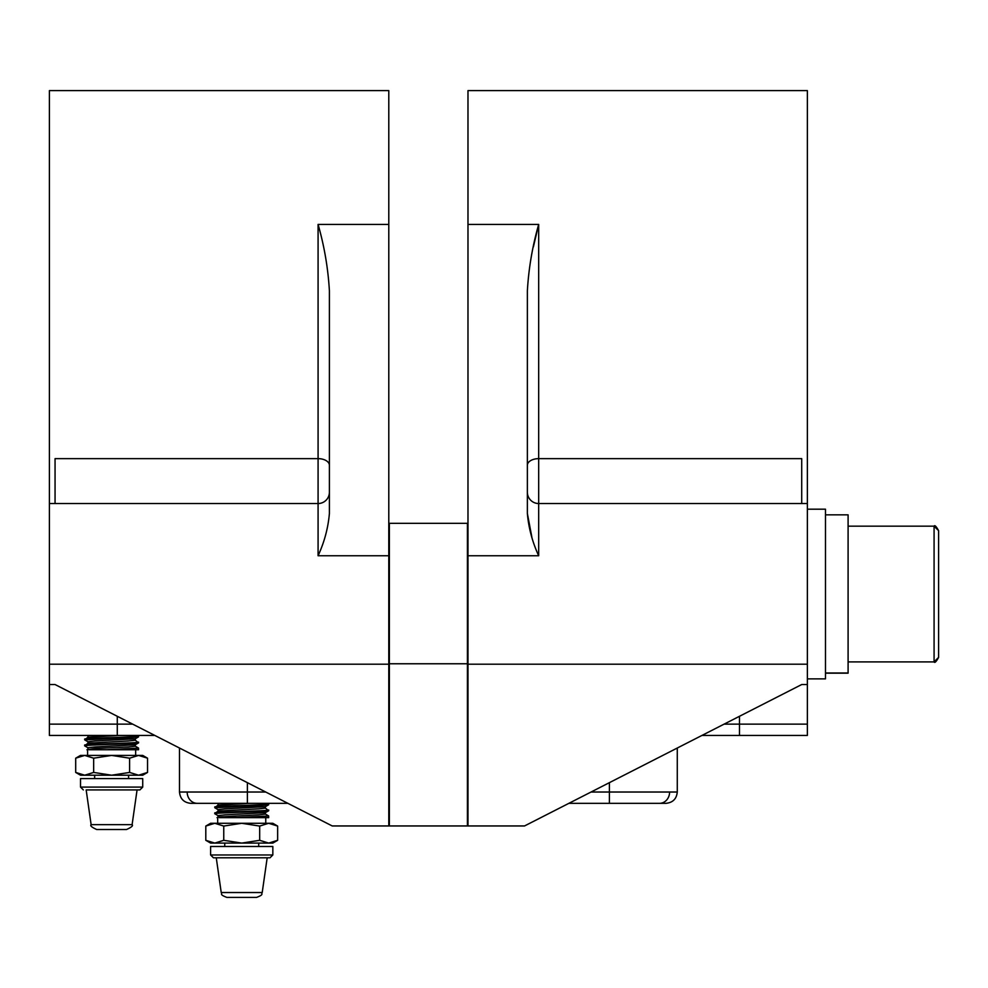 <?xml version="1.0" encoding="UTF-8"?>
<svg xmlns="http://www.w3.org/2000/svg" width="988" height="988" viewBox="0 0 988 988"><rect width="100%" height="100%" fill="white"/><g stroke="black" fill="none" stroke-linecap="round" stroke-linejoin="round"><path stroke-width="1.48" d="M87.981 741.803L84.684 739.864L130.663 737.616L138.555 736.875L137.431 735.443M87.92 743.235L87.92 741.741L94.86 740.988L135.27 738.802L138.555 736.875M84.684 739.864L87.981 737.184L119.066 735.443M84.684 739.123C83.017 738.122 140.222 737.122 138.555 736.122M138.555 748.101L106.877 749.756L138.555 749.756L138.518 748.04L135.27 746.162M84.746 745.915L84.684 745.854C82.77 744.866 139.753 743.878 138.555 742.865L135.27 740.173M87.92 749.225L87.92 747.718L94.86 746.977L135.27 744.791L138.555 742.865M84.684 745.854L87.981 743.174L128.378 740.988L135.319 740.234L135.319 738.74M84.684 745.1C83.017 744.112 140.222 743.112 138.555 742.111M135.665 755.412L135.665 749.756M87.586 755.412L87.586 749.756M138.567 755.412L129.589 758.191L111.619 755.412L93.662 758.191L84.684 755.412L75.693 758.191L80.51 755.412L142.729 755.412L147.545 758.191L138.567 755.412L147.545 758.191L147.545 772.431L138.567 775.21L111.619 775.21L129.589 772.431L138.567 775.21L142.729 775.21L147.545 772.431M80.51 775.21L75.693 772.431L84.684 775.21L93.662 772.431L111.619 775.21L80.51 775.21M128.588 778.606L128.588 775.21M94.65 778.606L94.65 775.21M49.4 594.035L49.4 90.612L388.79 90.612L388.79 825.956L332.227 825.956L55.056 684.536L49.4 684.536L49.4 594.035M49.4 503.534L318.087 503.534L318.087 224.412C324.336 246.234 328.102 268.378 329.399 290.843L329.399 513.488C328.127 528.049 324.36 542.128 318.087 555.75L388.79 555.75M389.358 523.331L389.358 825.956L467.41 825.956L467.41 523.331L388.79 523.331M938.6 539.423L938.6 547.858M938.6 616.401L938.6 648.313M938.6 539.757L938.6 657.39L934.08 661.911L934.08 526.159L938.6 530.68L938.6 539.757M807.369 509.191L825.474 509.191L825.474 678.88L807.369 678.88M527.37 513.488L527.37 290.843C528.666 268.378 532.433 246.234 538.682 224.412L538.682 458.642L801.713 458.642L801.713 503.534L538.682 503.534A11.313 11.313 0 0 1 527.37 492.222A11.313 11.313 0 0 0 538.682 503.534L538.682 555.75C532.409 542.128 528.629 528.049 527.37 513.488L531.865 537.188M538.682 555.75L467.979 555.75L467.979 90.612L807.369 90.612L807.369 735.443L701.937 735.443M467.979 555.75L467.979 825.956L524.542 825.956L801.713 684.536L807.369 684.536M218.076 809.678L214.779 807.739L260.77 805.492L268.662 804.751L267.538 803.33M218.027 811.111L218.027 809.617L224.968 808.863L265.364 806.677L268.662 804.751M214.779 807.739L218.076 805.059L249.174 803.33L190.808 803.33C183.941 802.651 180.174 798.884 179.495 792.018L265.71 792.018M214.779 806.998C213.124 805.998 270.329 804.998 268.662 803.997M268.662 815.977L236.972 817.632L268.662 817.632L268.613 815.915L265.364 814.038M218.076 815.668L214.779 813.729C212.865 812.741 269.86 811.753 268.662 810.74L265.364 808.061M218.027 817.101L218.027 815.606L224.968 814.853L265.364 812.667L268.662 810.74M214.779 813.729L218.076 811.049L258.473 808.863L265.414 808.122L265.414 806.616M214.779 812.976C213.124 811.988 270.329 810.987 268.662 809.987M265.76 823.288L265.76 817.632M217.681 823.288L217.681 817.632L217.039 817.632L218.076 817.039L258.473 814.853L265.414 814.1L265.414 812.605M268.662 823.288L259.683 826.067L241.727 823.288L223.757 826.067L214.779 823.288L205.8 826.067L210.605 823.288L272.836 823.288L277.64 826.067L268.662 823.288L277.64 826.067L277.64 840.306L268.662 843.085L241.727 843.085L259.683 840.306L268.662 843.085L272.836 843.085L277.64 840.306M210.605 843.085L205.8 840.306L214.779 843.085L223.757 840.306L241.727 843.085L210.605 843.085M258.695 846.481L258.695 843.085M224.745 846.481L224.745 843.085M227.203 897.388L256.608 897.388L227.203 897.388M216.915 857.794L267.18 857.794L262.215 892.535C260.721 893.967 264.685 894.338 256.608 897.388M270.008 857.794L272.836 854.966L210.605 854.966L213.433 857.794L269.292 857.794M210.605 854.966L210.605 846.481L272.836 846.481L272.836 854.966M97.145 829.512L126.513 829.512L97.145 829.512M126.513 829.512C131.478 827.302 133.343 825.684 132.108 824.659L91.131 824.659L86.166 789.918L136.369 789.918M86.166 789.918L139.901 789.918L137.073 789.918L132.108 824.659M142.729 787.09L80.51 787.09L80.51 778.606L142.729 778.606L142.729 787.09L139.901 789.918M154.832 735.443L49.4 735.443L49.4 724.13L49.4 735.443M106.877 749.756L89.118 749.756M86.944 749.756L94.86 748.472L128.378 746.977L135.319 746.224L135.319 744.73M87.92 737.246L87.92 735.751L89.118 735.443M129.589 758.191L129.589 772.431M93.662 758.191L93.662 772.431M75.693 758.191L75.693 772.431M55.056 503.534L55.056 458.642L318.087 458.642A11.313 6.644 0 0 1 329.399 465.286M287.879 803.33L247.383 803.33L247.383 782.657M187.164 792.018A11.313 10.041 90 0 0 197.192 803.33L207.418 803.33M49.4 684.536L49.4 724.13L132.664 724.13M318.087 503.534A11.313 11.313 0 0 0 329.399 492.222A11.313 11.313 0 0 1 318.087 503.534L318.087 555.75M825.474 673.001L848.099 673.001L848.099 514.847L825.474 514.847M848.099 673.174L825.474 673.174M591.071 792.018L677.274 792.018C676.595 798.884 672.828 802.651 665.961 803.33L568.89 803.33M807.369 735.443L807.369 732.676M467.979 224.412L538.682 224.412L533.359 246.951M236.972 817.632L219.225 817.632M218.027 805.121L218.027 803.627L219.225 803.33M259.683 826.067L259.683 840.306M223.757 826.067L223.757 840.306M205.8 826.067L205.8 840.306M527.37 465.286A11.313 6.644 0 0 1 538.682 458.642L538.682 503.534M807.369 664.208L467.979 664.208M226.832 897.388C218.756 894.338 222.72 893.967 221.226 892.535L262.215 892.535M49.4 664.208L388.79 664.208M318.087 224.412L388.79 224.412M117.276 716.288L117.276 735.443M467.979 663.763L388.79 663.763M669.605 792.018A11.313 10.041 90 0 1 659.576 803.33M609.398 782.657L609.398 803.33M739.493 735.443L739.493 724.13L807.369 724.13M739.493 716.288L739.493 724.13L724.105 724.13M848.099 661.911L934.08 661.911C934.734 663.22 936.241 661.713 938.6 657.39M807.369 503.534L801.713 503.534M91.131 824.659C89.908 825.684 91.773 827.302 96.725 829.512M80.51 787.09L83.338 789.918M87.981 747.78L84.733 745.903M87.981 735.813L87.352 735.443M179.495 748.027L179.495 792.018C180.174 798.884 183.941 802.651 190.808 803.33M848.099 526.159L934.08 526.159C934.734 524.85 936.241 526.357 938.6 530.68M677.274 792.018L677.274 748.027L677.274 792.018C676.595 798.884 672.828 802.651 665.961 803.33M218.076 803.689L217.446 803.33M221.226 892.535L216.261 857.794"/></g></svg>

